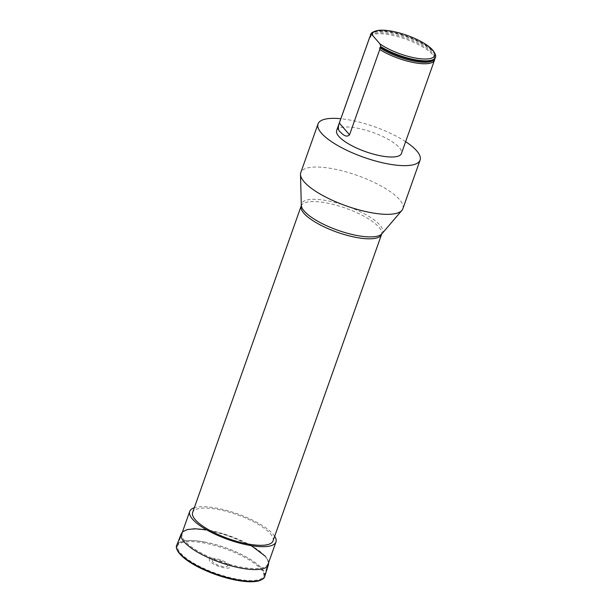<?xml version="1.0" encoding="UTF-8"?>
<svg xmlns="http://www.w3.org/2000/svg" width="612" height="612" viewBox="0 0 612 612"><rect width="100%" height="100%" fill="white"/><g stroke="black" fill="none" stroke-linecap="round" stroke-linejoin="round"><path stroke-width="0.46" stroke-dasharray="3.06 2.29" d="M405.641 141.678A54.139 16.187 19.5 0 0 340.838 118.728M336.661 130.517A34.371 10.282 -160.5 0 1 364.637 129.843A34.371 10.282 -160.5 0 1 399.345 147.645A34.371 10.282 -160.5 0 1 401.464 153.467M273.021 540.932A42.633 12.753 19.5 0 0 217.918 509.444A42.633 12.753 19.5 0 0 192.642 512.466M402.849 208.761A54.139 16.187 19.5 0 0 357.224 175.43A54.139 16.187 19.5 0 0 300.783 172.622M434.665 59.096A34.371 10.282 19.5 0 0 405.519 39.053A34.371 10.282 19.5 0 0 370.245 36.284M370.551 34.83A34.371 10.282 -160.5 0 1 406.376 36.613A34.371 10.282 -160.5 0 1 435.346 57.78M373.427 31.885A34.371 10.282 -160.5 0 1 406.552 36.131A34.371 10.282 -160.5 0 1 434.964 53.68M274.673 536.25A45.747 13.678 19.5 0 0 216.832 508.182A45.747 13.678 19.5 0 0 194.302 507.792M204.836 542.048A45.747 13.678 19.5 0 0 177.717 545.292A45.747 13.678 19.5 0 0 236.844 579.082A45.747 13.678 19.5 0 0 263.963 575.831A45.747 13.678 19.5 0 0 204.836 542.048M227.052 564.555A8.124 2.425 19.5 0 0 213.863 559.705A8.124 2.425 19.5 0 0 218.782 565.396A8.124 2.425 19.5 0 0 227.052 564.555M229.798 565.067A11.23 3.358 19.5 0 0 211.545 558.358A11.23 3.358 19.5 0 0 218.354 566.23A11.23 3.358 19.5 0 0 229.798 565.067M301.18 205.961A42.633 12.753 -160.5 0 1 326.456 202.939A42.633 12.753 -160.5 0 1 381.559 234.427M381.926 233.769A43.039 12.867 19.5 0 0 346.407 205.976A43.039 12.867 19.5 0 0 301.311 205.227M370.627 36.054A33.889 10.136 -160.5 0 1 371.14 35.205A33.889 10.136 -160.5 0 1 405.917 37.929A33.889 10.136 -160.5 0 1 434.658 57.696A33.889 10.136 -160.5 0 1 434.245 59.303M370.505 35.527A34.234 10.236 -160.5 0 1 411.7 38.816A34.234 10.236 -160.5 0 1 431.422 60.657M264.789 576.32A46.696 13.961 19.5 0 0 261.867 568.563A46.696 13.961 19.5 0 0 214.957 544.435A46.696 13.961 19.5 0 0 176.769 545.154M261.056 579.809A45.923 13.732 19.5 0 0 260.919 569.191A45.923 13.732 19.5 0 0 208.922 543.991A45.923 13.732 19.5 0 0 177.472 550.219M268.438 564.677A46.244 13.831 19.5 0 0 265.539 556.989A46.244 13.831 19.5 0 0 219.081 533.098A46.244 13.831 19.5 0 0 181.259 533.802M265.08 556.155A45.433 13.586 19.5 0 0 191.273 529.013A45.433 13.586 19.5 0 0 218.798 560.867A45.433 13.586 19.5 0 0 265.08 556.155M370.642 36.414L371.14 35.205L370.597 35.863M431.345 60.68C434.428 58.981 435.537 57.987 434.658 57.696L434.665 58.897M263.963 575.831L267.245 566.567M177.717 545.292L180.999 536.028M251.333 545.652L225.813 534.551L206.527 529.778M268.645 562.604L267.811 559.835L265.432 556.354"/><path stroke-width="0.92" d="M340.838 118.728A54.139 16.187 19.5 0 0 318.033 123.922A54.139 16.187 19.5 0 0 321.369 133.087A54.139 16.187 19.5 0 0 376.028 161.14A54.139 16.187 19.5 0 0 420.092 160.069A54.139 16.187 19.5 0 0 405.641 141.678M434.137 52.15A33.017 9.876 -160.5 0 1 417.598 58.385A33.017 9.876 -160.5 0 1 379.968 43.926L372.28 35.029A33.017 9.876 -160.5 0 1 375.026 31.22A33.017 9.876 -160.5 0 1 406.85 35.289A33.017 9.876 -160.5 0 1 434.137 52.15L434.964 53.68A34.371 10.282 -160.5 0 1 435.522 57.291L435.346 57.78A34.371 10.282 -160.5 0 1 431.498 60.634A34.371 10.282 -160.5 0 1 380.61 47.078L379.784 47.774L379.754 49.511A34.371 10.282 19.5 0 0 413.406 62.516A34.371 10.282 19.5 0 0 434.482 60.213L401.464 153.467A34.371 10.282 -160.5 0 1 380.389 155.769A34.371 10.282 -160.5 0 1 346.729 142.764A34.371 10.282 -160.5 0 1 336.661 130.517L369.686 37.263A34.371 10.282 19.5 0 0 369.564 37.722L370.642 36.414M192.642 512.466A42.633 12.753 19.5 0 0 228.574 538.713A42.633 12.753 19.5 0 0 273.021 540.932L381.559 234.427A42.633 12.753 -160.5 0 1 346.859 235.268A42.633 12.753 -160.5 0 1 303.812 213.183A42.633 12.753 -160.5 0 1 301.18 205.961L192.642 512.466M318.033 123.922L300.783 172.622A54.139 16.187 19.5 0 0 300.5 174.474A54.139 16.187 19.5 0 0 304.126 181.787A54.139 16.187 19.5 0 0 355.87 209.006A54.139 16.187 19.5 0 0 401.9 210.383A54.139 16.187 19.5 0 0 402.849 208.761L420.092 160.069M339.339 123.066C337.793 127.495 338.115 130.471 340.31 132.001C341.947 133.515 345.948 138.289 349.529 134.854L339.339 123.066L369.564 37.722M434.482 60.213A34.371 10.282 19.5 0 0 434.665 59.096L434.665 58.897M370.597 35.863L370.245 36.284A34.371 10.282 19.5 0 0 369.686 37.263M379.754 49.511L349.529 134.854M370.627 36.054A33.889 10.136 -160.5 0 0 370.421 36.942L370.421 35.289A34.371 10.282 -160.5 0 1 370.551 34.83L370.719 34.341A34.371 10.282 -160.5 0 1 373.427 31.885L375.026 31.22M370.421 35.289L370.597 34.8A34.371 10.282 -160.5 0 1 370.719 34.341M435.522 57.291A34.371 10.282 -160.5 0 1 414.446 59.594A34.371 10.282 -160.5 0 1 380.786 46.588L380.61 47.078M379.968 43.926L380.786 46.588M370.597 34.8L372.28 35.029M194.302 507.792A45.747 13.678 19.5 0 0 189.712 511.425A45.747 13.678 19.5 0 0 228.268 539.593A45.747 13.678 19.5 0 0 275.951 541.964A45.747 13.678 19.5 0 0 274.673 536.25M300.5 174.474L301.311 205.227A43.039 12.867 19.5 0 0 304.187 211.033A43.039 12.867 19.5 0 0 345.329 232.675A43.039 12.867 19.5 0 0 381.926 233.769L401.9 210.383M434.245 59.303A33.889 10.136 -160.5 0 1 412.389 60.802A33.889 10.136 -160.5 0 1 379.784 47.774M431.422 60.657A34.234 10.236 -160.5 0 1 431.345 60.68A34.234 10.236 -160.5 0 1 380.457 47.047M176.769 545.154A46.696 13.961 19.5 0 0 216.067 574.041A46.696 13.961 19.5 0 0 264.789 576.32C264.583 578.072 262.579 579.595 258.777 580.887C255.12 581.851 250.277 582.02 244.249 581.4C235.26 580.421 225.491 578.049 214.957 574.278C202.098 569.558 191.877 564.218 184.304 558.259L178.574 552.498C176.417 549.056 175.82 546.6 176.769 545.154L181.259 533.802A46.244 13.831 19.5 0 0 220.182 562.42A46.244 13.831 19.5 0 0 268.438 564.677L264.789 576.32M177.472 550.219A45.923 13.732 19.5 0 0 215.875 574.584A45.923 13.732 19.5 0 0 261.056 579.809M381.559 234.427L381.926 233.769M301.311 205.227L301.18 205.961M267.245 566.567L275.951 541.964M180.999 536.028L189.712 511.425M265.432 556.354L251.333 545.652M206.527 529.778L194.83 528.745L187.15 529.594L182.674 531.805L181.259 533.802M268.438 564.677L268.645 562.604"/></g></svg>
